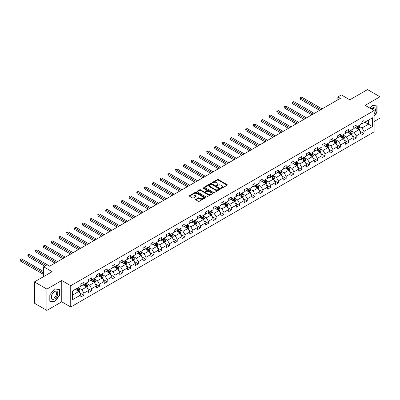<?xml version="1.0" encoding="UTF-8"?>
<svg xmlns="http://www.w3.org/2000/svg" width="400" height="400" viewBox="0 0 400 400"><rect width="100%" height="100%" fill="white"/><g stroke="black" fill="none" stroke-linecap="round" stroke-linejoin="round"><path stroke-width="0.6" d="M221.245 188.23A0.485 0.28 0 0 0 221.93 188.23L227.13 185.225A0.69 0.4 0 0 0 227.335 184.945A0.69 0.4 0 0 0 227.13 184.66L218.32 179.575A0.69 0.4 0 0 0 217.34 179.575L212.135 182.575A0.485 0.28 0 0 0 212.82 182.97L213.495 182.585A2.215 1.28 0 0 1 216.63 182.585L217.365 183.005A2.215 1.28 0 0 1 218.01 183.91A2.215 1.28 0 0 1 217.365 184.815L216.69 185.205A0.485 0.28 0 0 0 217.375 185.6L218.05 185.21A2.215 1.28 0 0 1 221.18 185.21L221.915 185.635A2.215 1.28 0 0 1 222.565 186.54A2.215 1.28 0 0 1 221.915 187.445L221.245 187.835A0.485 0.28 0 0 0 221.245 188.23L221.245 187.835M195.845 199.305A0.69 0.4 0 0 0 195.64 199.585A0.69 0.4 0 0 0 195.845 199.87L198.315 201.295A0.69 0.4 0 0 0 199.295 201.295L205.075 197.96A0.69 0.4 0 0 0 205.275 197.68A0.69 0.4 0 0 0 205.075 197.395L196.26 192.305A0.69 0.4 0 0 0 195.28 192.305L189.505 195.645A0.69 0.4 0 0 0 189.3 195.925A0.69 0.4 0 0 0 189.505 196.21L192.49 197.93A0.69 0.4 0 0 0 193.47 197.93L195.945 196.505A0.69 0.4 0 0 0 196.145 196.22A0.69 0.4 0 0 0 195.945 195.94L194.46 195.085A1.85 1.07 0 0 1 193.92 194.33A1.85 1.07 0 0 1 195.06 193.34A1.85 1.07 0 0 1 197.08 193.57L202.885 196.92A1.85 1.07 0 0 1 203.425 197.68A1.85 1.07 0 0 1 202.28 198.665A1.85 1.07 0 0 1 200.265 198.435L199.295 197.875A0.69 0.4 0 0 0 198.315 197.875L195.845 199.305L195.845 199.87L198.315 198.45L198.315 197.875M374.115 121.495L380 118.095L380 96.785L367.53 89.585L349.82 99.81L341.34 94.915L337.85 96.93L340.345 98.37L49.64 266.205L47.145 264.77L43.655 266.785L43.655 276.575M46.895 289.1L46.895 310.415L61.76 301.83L61.76 280.52L46.895 289.1L34.425 281.905L52.135 271.68L43.655 266.785M61.76 280.52L70.74 285.705L374.115 110.55L374.115 131.865L70.74 307.015L70.74 285.705M380 96.785L365.135 105.37L374.115 110.55M213.545 192.505A0.69 0.4 0 0 0 214.525 192.505L220.3 189.17A0.69 0.4 0 0 0 220.505 188.885A0.69 0.4 0 0 0 220.3 188.605L211.49 183.515A0.69 0.4 0 0 0 210.51 183.515L204.73 186.85A0.69 0.4 0 0 0 204.53 187.135A0.69 0.4 0 0 0 204.73 187.415L213.545 192.505M203.235 188.335A0.485 0.28 0 0 1 203.725 188.405L212.68 193.57L206.91 196.9A0.69 0.4 0 0 1 205.93 196.9L197.12 191.815L199.59 190.395L199.59 189.82L197.12 191.245A0.69 0.4 0 0 0 196.915 191.53A0.69 0.4 0 0 0 197.12 191.815L197.12 191.245M199.59 190.395A0.69 0.4 0 0 1 200.57 190.395L200.57 189.82A0.69 0.4 0 0 0 199.59 189.82M200.57 189.82L204.145 191.885A0.69 0.4 0 0 0 205.125 191.885L206.765 190.935A0.69 0.4 0 0 0 206.965 190.655A0.69 0.4 0 0 0 206.765 190.37L203.04 188.225A0.485 0.28 0 0 1 203.725 187.825L212.685 193A0.69 0.4 0 0 1 212.89 193.28A0.69 0.4 0 0 1 212.685 193.565L212.685 193M46.895 310.415L34.425 303.215L34.425 281.905M79.69 292.86L83.855 295.265L83.855 293.165L88.645 290.4L88.645 292.5L91.64 290.775L91.64 288.67L96.425 285.905L96.425 288.01L99.42 286.28L99.42 284.18L104.21 281.415L104.21 283.515L107.2 281.79L107.2 279.685L111.99 276.92L111.99 279.025L114.985 277.295L114.985 275.195L119.77 272.43L119.77 274.53L122.765 272.805L122.765 270.7L127.555 267.935L127.555 270.04L130.545 268.31L130.545 266.21L135.335 263.445L135.335 265.545L138.325 263.815L138.325 261.715L143.115 258.95L143.115 261.055L146.11 259.325L146.11 257.225L150.895 254.46L150.895 256.56L153.89 254.83L153.89 252.73L158.68 249.965L158.68 252.07L161.67 250.34L161.67 248.235L166.46 245.475L166.46 247.575L169.455 245.845L169.455 243.745L174.24 240.98L174.24 243.085L177.235 241.355L177.235 239.25L182.025 236.49L182.025 238.59L185.015 236.86L185.015 234.76L189.805 231.995L189.805 234.095L192.795 232.37L192.795 230.265L197.585 227.505L197.585 229.605L200.58 227.875L200.58 225.775L205.365 223.01L205.365 225.11L208.36 223.385L208.36 221.28L213.15 218.515L213.15 220.62L216.14 218.89L216.14 216.79L220.93 214.025L220.93 216.125L223.925 214.4L223.925 212.295L228.71 209.53L228.71 211.635L231.705 209.905L231.705 207.805L236.495 205.04L236.495 207.14L239.485 205.415L239.485 203.31L244.275 200.545L244.275 202.65L247.265 200.92L247.265 198.82L252.055 196.055L252.055 198.155L255.05 196.43L255.05 194.325L259.835 191.56L259.835 193.665L262.83 191.935L262.83 189.835L267.62 187.07L267.62 189.17L270.61 187.445L270.61 185.34L275.4 182.575L275.4 184.68L278.395 182.95L278.395 180.85L283.18 178.085L283.18 180.185L286.175 178.46L286.175 176.355L290.965 173.59L290.965 175.695L293.955 173.965L293.955 171.865L298.745 169.1L298.745 171.2L301.735 169.475L301.735 167.37L306.525 164.605L306.525 166.71L309.52 164.98L309.52 162.88L314.305 160.115L314.305 162.215L317.3 160.49L317.3 158.385L322.09 155.62L322.09 157.725L325.08 155.995L325.08 153.895L329.87 151.13L329.87 153.23L332.865 151.505L332.865 149.4L337.65 146.635L337.65 148.74L340.645 147.01L340.645 144.91L345.435 142.145L345.435 144.245L348.425 142.52L348.425 140.415L353.215 137.65L353.215 139.755L356.205 138.025L356.205 135.925L360.995 133.16L360.995 135.26L363.99 133.535L363.99 131.43L372.47 126.535L372.47 117.78L368.48 120.085L368.48 124.23L372.47 126.535M83.855 295.265L80.865 296.995L80.865 294.89L72.385 299.785L72.385 291.03L80.865 286.135L80.865 284.035L83.855 282.305L83.855 284.41L88.645 281.645L88.645 279.54L91.64 277.815L91.64 279.915L96.425 277.15L96.425 275.05L99.42 273.32L99.42 275.425L104.21 272.66L104.21 270.555L107.2 268.83L107.2 270.93L111.99 268.165L111.99 266.065L114.985 264.335L114.985 266.44L119.77 263.675L119.77 261.57L122.765 259.845L122.765 261.945L127.555 259.18L127.555 257.08L130.545 255.35L130.545 257.455L135.335 254.69L135.335 252.585L138.325 250.86L138.325 252.96L143.115 250.195L143.115 248.095L146.11 246.365L146.11 248.47L150.895 245.705L150.895 243.6L153.89 241.875L153.89 243.975L158.68 241.21L158.68 239.11L161.67 237.38L161.67 239.485L166.46 236.72L166.46 234.615L169.455 232.89L169.455 234.99L174.24 232.225L174.24 230.125L177.235 228.395L177.235 230.495L182.025 227.735L182.025 225.63L185.015 223.905L185.015 226.005L189.805 223.24L189.805 221.14L192.795 219.41L192.795 221.51L197.585 218.75L197.585 216.645L200.58 214.915L200.58 217.02L205.365 214.255L205.365 212.155L208.36 210.425L208.36 212.525L213.15 209.765L213.15 207.66L216.14 205.93L216.14 208.035L220.93 205.27L220.93 203.17L223.925 201.44L223.925 203.54L228.71 200.775L228.71 198.675L231.705 196.945L231.705 199.05L236.495 196.285L236.495 194.185L239.485 192.455L239.485 194.555L244.275 191.79L244.275 189.69L247.265 187.96L247.265 190.065L252.055 187.3L252.055 185.2L255.05 183.47L255.05 185.57L259.835 182.805L259.835 180.705L262.83 178.975L262.83 181.08L267.62 178.315L267.62 176.21L270.61 174.485L270.61 176.585L275.4 173.82L275.4 171.72L278.395 169.99L278.395 172.095L283.18 169.33L283.18 167.225L286.175 165.5L286.175 167.6L290.965 164.835L290.965 162.735L293.955 161.005L293.955 163.11L298.745 160.345L298.745 158.24L301.735 156.515L301.735 158.615L306.525 155.85L306.525 153.75L309.52 152.02L309.52 154.125L314.305 151.36L314.305 149.255L317.3 147.53L317.3 149.63L322.09 146.865L322.09 144.765L325.08 143.035L325.08 145.14L329.87 142.375L329.87 140.27L332.865 138.545L332.865 140.645L337.65 137.88L337.65 135.78L340.645 134.05L340.645 136.155L345.435 133.39L345.435 131.285L348.425 129.56L348.425 131.66L353.215 128.895L353.215 126.795L356.205 125.065L356.205 127.17L360.995 124.405L360.995 122.3L363.99 120.575L363.99 122.675L372.47 117.78M83.06 284.87L86.65 286.945L81.86 289.705L78.27 287.635M80.865 284.985L81.86 285.56L83.855 284.41M81.86 289.705L83.855 293.165M86.65 286.945L88.645 290.4M90.84 280.375L94.43 282.45L89.645 285.215L86.05 283.14M88.645 280.49L89.645 281.07L91.64 279.915M89.645 285.215L91.64 288.67M94.43 282.45L96.425 285.905M98.62 275.885L102.215 277.955L97.425 280.72L93.835 278.65M96.425 276L97.425 276.575L99.42 275.425M97.425 280.72L99.42 284.18M102.215 277.955L104.21 281.415M106.405 271.39L109.995 273.465L105.205 276.23L101.615 274.155M104.21 271.505L105.205 272.08L107.2 270.93M105.205 276.23L107.2 279.685M109.995 273.465L111.99 276.92M114.185 266.9L117.775 268.97L112.99 271.735L109.395 269.665M111.99 267.015L112.99 267.59L114.985 266.44M112.99 271.735L114.985 275.195M117.775 268.97L119.77 272.43M121.965 262.405L125.56 264.48L120.77 267.245L117.18 265.17M119.77 262.52L120.77 263.095L122.765 261.945M120.77 267.245L122.765 270.7M125.56 264.48L127.555 267.935M129.75 257.915L133.34 259.985L128.55 262.75L124.96 260.68M127.555 258.03L128.55 258.605L130.545 257.455M128.55 262.75L130.545 266.21M133.34 259.985L135.335 263.445M137.53 253.42L141.12 255.495L136.33 258.26L132.74 256.185M135.335 253.535L136.33 254.11L138.325 252.96M136.33 258.26L138.325 261.715M141.12 255.495L143.115 258.95M145.31 248.93L148.9 251L144.115 253.765L140.52 251.695M143.115 249.045L144.115 249.62L146.11 248.47M144.115 253.765L146.11 257.225M148.9 251L150.895 254.46M153.09 244.435L156.685 246.51L151.895 249.275L148.305 247.2M150.895 244.55L151.895 245.125L153.89 243.975M151.895 249.275L153.89 252.73M156.685 246.51L158.68 249.965M160.875 239.945L164.465 242.015L159.675 244.78L156.085 242.71M158.68 240.06L159.675 240.635L161.67 239.485M159.675 244.78L161.67 248.235M164.465 242.015L166.46 245.475M168.655 235.45L172.245 237.525L167.46 240.29L163.865 238.215M166.46 235.565L167.46 236.14L169.455 234.99M167.46 240.29L169.455 243.745M172.245 237.525L174.24 240.98M176.435 230.96L180.03 233.03L175.24 235.795L171.65 233.725M174.24 231.075L175.24 231.65L177.235 230.495M175.24 235.795L177.235 239.25M180.03 233.03L182.025 236.49M184.22 226.465L187.81 228.54L183.02 231.305L179.43 229.23M182.025 226.58L183.02 227.155L185.015 226.005M183.02 231.305L185.015 234.76M187.81 228.54L189.805 231.995M192 221.975L195.59 224.045L190.8 226.81L187.21 224.74M189.805 222.09L190.8 222.665L192.795 221.51M190.8 226.81L192.795 230.265M195.59 224.045L197.585 227.505M199.78 217.48L203.37 219.555L198.585 222.32L194.99 220.245M197.585 217.595L198.585 218.17L200.58 217.02M198.585 222.32L200.58 225.775M203.37 219.555L205.365 223.01M207.56 212.99L211.155 215.06L206.365 217.825L202.775 215.755M205.365 213.105L206.365 213.68L208.36 212.525M206.365 217.825L208.36 221.28M211.155 215.06L213.15 218.515M215.345 208.495L218.935 210.57L214.145 213.335L210.555 211.26M213.15 208.61L214.145 209.185L216.14 208.035M214.145 213.335L216.14 216.79M218.935 210.57L220.93 214.025M223.125 204.005L226.715 206.075L221.93 208.84L218.335 206.77M220.93 204.12L221.93 204.695L223.925 203.54M221.93 208.84L223.925 212.295M226.715 206.075L228.71 209.53M230.905 199.51L234.5 201.585L229.71 204.35L226.12 202.275M228.71 199.625L229.71 200.2L231.705 199.05M229.71 204.35L231.705 207.805M234.5 201.585L236.495 205.04M238.69 195.02L242.28 197.09L237.49 199.855L233.9 197.785M236.495 195.135L237.49 195.71L239.485 194.555M237.49 199.855L239.485 203.31M242.28 197.09L244.275 200.545M246.47 190.525L250.06 192.6L245.27 195.365L241.68 193.29M244.275 190.64L245.27 191.215L247.265 190.065M245.27 195.365L247.265 198.82M250.06 192.6L252.055 196.055M254.25 186.035L257.84 188.105L253.055 190.87L249.46 188.795M252.055 186.15L253.055 186.725L255.05 185.57M253.055 190.87L255.05 194.325M257.84 188.105L259.835 191.56M262.03 181.54L265.625 183.615L260.835 186.38L257.245 184.305M259.835 181.655L260.835 182.23L262.83 181.08M260.835 186.38L262.83 189.835M265.625 183.615L267.62 187.07M269.815 177.05L273.405 179.12L268.615 181.885L265.025 179.81M267.62 177.165L268.615 177.74L270.61 176.585M268.615 181.885L270.61 185.34M273.405 179.12L275.4 182.575M277.595 172.555L281.185 174.63L276.395 177.395L272.805 175.32M275.4 172.67L276.395 173.245L278.395 172.095M276.395 177.395L278.395 180.85M281.185 174.63L283.18 178.085M285.375 168.065L288.965 170.135L284.18 172.9L280.585 170.825M283.18 168.18L284.18 168.755L286.175 167.6M284.18 172.9L286.175 176.355M288.965 170.135L290.965 173.59M293.155 163.57L296.75 165.645L291.96 168.41L288.37 166.335M290.965 163.685L291.96 164.26L293.955 163.11M291.96 168.41L293.955 171.865M296.75 165.645L298.745 169.1M300.94 159.075L304.53 161.15L299.74 163.915L296.15 161.84M298.745 159.195L299.74 159.77L301.735 158.615M299.74 163.915L301.735 167.37M304.53 161.15L306.525 164.605M308.72 154.585L312.31 156.66L307.525 159.425L303.93 157.35M306.525 154.7L307.525 155.275L309.52 154.125M307.525 159.425L309.52 162.88M312.31 156.66L314.305 160.115M316.5 150.09L320.095 152.165L315.305 154.93L311.715 152.855M314.305 150.205L315.305 150.785L317.3 149.63M315.305 154.93L317.3 158.385M320.095 152.165L322.09 155.62M324.285 145.6L327.875 147.675L323.085 150.44L319.495 148.365M322.09 145.715L323.085 146.29L325.08 145.14M323.085 150.44L325.08 153.895M327.875 147.675L329.87 151.13M332.065 141.105L335.655 143.18L330.865 145.945L327.275 143.87M329.87 141.22L330.865 141.8L332.865 140.645M330.865 145.945L332.865 149.4M335.655 143.18L337.65 146.635M339.845 136.615L343.435 138.69L338.65 141.455L335.055 139.38M337.65 136.73L338.65 137.305L340.645 136.155M338.65 141.455L340.645 144.91M343.435 138.69L345.435 142.145M347.625 132.12L351.22 134.195L346.43 136.96L342.84 134.885M345.435 132.235L346.43 132.815L348.425 131.66M346.43 136.96L348.425 140.415M351.22 134.195L353.215 137.65M355.41 127.63L359 129.705L354.21 132.47L350.62 130.395M353.215 127.745L354.21 128.32L356.205 127.17M354.21 132.47L356.205 135.925M359 129.705L360.995 133.16M364.885 122.16L368.48 124.23L361.995 127.975L358.4 125.9M360.995 123.25L361.995 123.83L363.99 122.675M361.995 127.975L363.99 131.43M61.76 301.83L70.74 307.015M337.85 96.93L337.85 99.81M72.385 295.18L78.87 291.435L75.28 289.36M78.87 291.435L80.865 294.89M359.825 131.13L363.99 133.535M352.04 135.62L356.205 138.025M344.26 140.115L348.425 142.52M336.48 144.605L340.645 147.01M328.7 149.1L332.865 151.505M320.915 153.59L325.08 155.995M313.135 158.085L317.3 160.49M305.355 162.575L309.52 164.98M297.57 167.07L301.735 169.475M289.79 171.56L293.955 173.965M282.01 176.055L286.175 178.46M274.23 180.545L278.395 182.95M266.445 185.04L270.61 187.445M258.665 189.53L262.83 191.935M250.885 194.025L255.05 196.43M243.1 198.515L247.265 200.92M235.32 203.01L239.485 205.415M227.54 207.5L231.705 209.905M219.76 211.995L223.925 214.4M211.975 216.485L216.14 218.89M204.195 220.98L208.36 223.385M196.415 225.47L200.58 227.875M188.63 229.965L192.795 232.37M180.85 234.455L185.015 236.86M173.07 238.95L177.235 241.355M165.29 243.445L169.455 245.845M157.505 247.935L161.67 250.34M149.725 252.43L153.89 254.83M141.945 256.92L146.11 259.325M134.16 261.415L138.325 263.815M126.38 265.905L130.545 268.31M118.6 270.4L122.765 272.805M110.82 274.89L114.985 277.295M103.035 279.385L107.2 281.79M95.255 283.875L99.42 286.28M87.475 288.37L91.64 290.775M374.115 116.03L377.08 112.335L377.08 105.92L372.27 105.49L370.075 108.22L372.17 105.63L376.835 106.045L376.835 112.265L374.115 115.645M49.815 301.28L54.625 301.71L59.44 295.725L59.44 289.305L54.625 288.875L49.815 294.865L49.815 301.28M59.19 295.58L59.44 295.725M54.12 301.42L54.625 301.71M221.435 188.3L221.915 188.02A2.215 1.28 0 0 0 222.565 187.115L222.565 186.54M218.01 183.91L218.01 184.49A2.215 1.28 0 0 1 217.365 185.39L216.885 185.67M227.13 184.66L227.13 185.225L218.32 180.15A0.69 0.4 0 0 0 217.34 180.15L212.33 183.04M220.3 188.605L220.3 189.17L211.49 184.09A0.69 0.4 0 0 0 210.51 184.09L204.74 187.42M219.075 189.085A0.485 0.28 0 0 0 219.075 188.69L211.34 184.225A0.485 0.28 0 0 0 210.655 184.225L209.945 184.635A2.215 1.28 0 0 0 209.295 185.535A2.215 1.28 0 0 0 209.945 186.44L215.235 189.495A2.215 1.28 0 0 0 218.365 189.495L219.075 189.085L219.075 189.66A0.485 0.28 0 0 0 219.22 189.465L219.22 188.885M209.295 185.535L209.295 186.115A2.215 1.28 0 0 0 209.945 187.02L209.945 186.44M219.075 189.66L218.365 190.07A2.215 1.28 0 0 1 215.235 190.07L209.945 187.02M200.57 190.395L204.145 192.46A0.69 0.4 0 0 0 205.125 192.46L206.765 191.51A0.69 0.4 0 0 0 206.965 191.23L206.965 190.655M207.85 194.025A1.85 1.07 0 0 0 209.87 194.255A1.85 1.07 0 0 0 211.015 193.27A1.85 1.07 0 0 0 210.47 192.51L208.43 191.33A0.69 0.4 0 0 0 207.45 191.33L205.81 192.28A0.69 0.4 0 0 0 205.605 192.56A0.69 0.4 0 0 0 205.81 192.845L207.85 194.025L207.85 194.6A1.85 1.07 0 0 0 209.87 194.83A1.85 1.07 0 0 0 211.015 193.845L211.015 193.27M205.605 192.56L205.605 193.14A0.69 0.4 0 0 0 205.81 193.42L205.81 192.845M207.85 194.6L205.81 193.42M203.425 197.68L203.425 198.255A1.85 1.07 0 0 1 202.28 199.24A1.85 1.07 0 0 1 200.265 199.01L199.295 198.45A0.69 0.4 0 0 0 198.315 198.45M193.92 194.33L193.92 194.905A1.85 1.07 0 0 0 194.46 195.66L194.46 195.085M195.935 196.51L194.46 195.66M205.065 197.965L196.26 192.885A0.69 0.4 0 0 0 195.28 192.885L189.515 196.215M359.395 130.385L359.99 128.89A1.87 1.08 -120 0 0 359.39 127.3L358.36 125.925M356.565 128.3L355.865 127.365M322.09 108.91L301.65 97.11L300.405 97.83L300.405 99.27L319.595 110.35M356.815 126.815L357.845 128.19A1.87 1.08 60 0 1 358.38 129.315L358.98 128.97A1.87 1.08 -120 0 0 358.445 127.845L357.415 126.47M356.945 126.74L358.09 128.265A0.95 0.55 60 0 1 358.26 128.555L358.98 128.97M300.405 99.27L300.13 97.675L320.84 109.63M300.13 97.675L301.65 97.11M374.115 113.72A4.585 2.645 120 0 0 374.975 112.1A4.585 2.645 120 0 0 374.69 108.04A4.585 2.645 120 0 0 371.175 108.855M376.525 105.87L376.835 106.045M374.115 110.795A3.47 2.005 120 0 0 373.45 108.58A3.47 2.005 120 0 0 371.38 108.97M54.53 298.98A4.585 2.645 120 0 0 57.77 293.365A4.585 2.645 120 0 0 54.53 291.495A4.585 2.645 120 0 0 51.285 297.11A4.585 2.645 120 0 0 54.53 298.98M54.075 297.81A3.47 2.005 120 0 0 56.34 294.75A3.47 2.005 120 0 0 55.81 291.965A3.47 2.005 120 0 0 54.075 292.14A3.47 2.005 120 0 0 51.805 295.2A3.47 2.005 120 0 0 52.335 297.98A3.47 2.005 120 0 0 54.075 297.81M49.865 294.82L54.53 289.02L59.19 289.435L59.19 295.655L54.53 301.455L49.865 301.04L49.855 294.815M58.88 289.255L59.19 289.435M351.615 134.88L352.205 133.385A1.87 1.08 -120 0 0 351.61 131.79L350.58 130.415M348.785 132.79L348.085 131.855M314.305 113.405L293.87 101.605L292.625 102.325L292.625 103.765L311.815 114.845M349.035 131.31L350.065 132.685A1.87 1.08 60 0 1 350.6 133.81L351.195 133.465A1.87 1.08 -120 0 0 350.66 132.34L349.63 130.965M349.165 131.235L350.305 132.76A0.95 0.55 60 0 1 350.48 133.05L351.195 133.465M292.625 103.765L292.35 102.165L313.06 114.125M292.35 102.165L293.87 101.605M343.83 139.37L344.425 137.875A1.87 1.08 -120 0 0 343.83 136.285L342.8 134.91M341.005 137.285L340.305 136.35M306.525 117.895L286.09 106.095L284.84 106.815L284.84 108.255L304.03 119.335M341.25 135.805L342.28 137.175A1.87 1.08 60 0 1 342.815 138.3L343.415 137.955A1.87 1.08 -120 0 0 342.88 136.83L341.85 135.455M341.385 135.725L342.525 137.25A0.95 0.55 60 0 1 342.7 137.54L343.415 137.955M284.84 108.255L284.57 106.66L305.28 118.615M284.57 106.66L286.09 106.095M336.05 143.865L336.645 142.37A1.87 1.08 -120 0 0 336.045 140.775L335.015 139.4M333.225 141.775L332.525 140.84M298.745 122.39L278.31 110.59L277.06 111.31L277.06 112.75L296.25 123.83M333.47 140.295L334.5 141.67A1.87 1.08 60 0 1 335.035 142.795L335.635 142.45A1.87 1.08 -120 0 0 335.1 141.325L334.07 139.95M333.6 140.22L334.745 141.745A0.95 0.55 60 0 1 334.915 142.035L335.635 142.45M277.06 112.75L276.785 111.15L297.495 123.11M276.785 111.15L278.31 110.59M328.27 148.355L328.86 146.86A1.87 1.08 -120 0 0 328.265 145.27L327.235 143.895M325.44 146.27L324.74 145.335M290.965 126.88L270.525 115.08L269.28 115.8L269.28 117.24L288.47 128.32M325.69 144.79L326.72 146.16A1.87 1.08 60 0 1 327.255 147.285L327.855 146.94A1.87 1.08 -120 0 0 327.32 145.815L326.29 144.44M325.82 144.71L326.96 146.235A0.95 0.55 60 0 1 327.135 146.525L327.855 146.94M269.28 117.24L269.005 115.645L289.715 127.6M269.005 115.645L270.525 115.08M320.485 152.85L321.08 151.355A1.87 1.08 -120 0 0 320.485 149.76L319.455 148.385M317.66 150.76L316.96 149.825M283.18 131.375L262.745 119.575L261.5 120.295L261.5 121.735L280.685 132.815M317.91 149.28L318.94 150.655A1.87 1.08 60 0 1 319.475 151.78L320.07 151.435A1.87 1.08 -120 0 0 319.535 150.31L318.505 148.935M318.04 149.205L319.18 150.73A0.95 0.55 60 0 1 319.355 151.02L320.07 151.435M261.5 121.735L261.225 120.135L281.935 132.095M261.225 120.135L262.745 119.575M312.705 157.34L313.3 155.845A1.87 1.08 -120 0 0 312.705 154.255L311.675 152.88M309.88 155.255L309.18 154.32M275.4 135.865L254.965 124.065L253.715 124.785L253.715 126.225L272.905 137.305M310.125 153.775L311.155 155.145A1.87 1.08 60 0 1 311.69 156.27L312.29 155.925A1.87 1.08 -120 0 0 311.755 154.8L310.725 153.425M310.255 153.7L311.4 155.22A0.95 0.55 60 0 1 311.57 155.51L312.29 155.925M253.715 126.225L253.44 124.63L274.155 136.585M253.44 124.63L254.965 124.065M304.925 161.835L305.52 160.34A1.87 1.08 -120 0 0 304.92 158.745L303.89 157.375M302.095 159.745L301.4 158.815M267.62 140.36L247.18 128.56L245.935 129.28L245.935 130.72L265.125 141.8M302.345 158.265L303.375 159.64A1.87 1.08 60 0 1 303.91 160.765L304.51 160.42A1.87 1.08 -120 0 0 303.975 159.295L302.945 157.92M302.475 158.19L303.62 159.715A0.95 0.55 60 0 1 303.79 160.005L304.51 160.42M245.935 130.72L245.66 129.12L266.37 141.08M245.66 129.12L247.18 128.56M297.145 166.325L297.735 164.83A1.87 1.08 -120 0 0 297.14 163.24L296.11 161.865M294.315 164.24L293.615 163.305M259.835 144.85L239.4 133.05L238.155 133.77L238.155 135.21L257.345 146.29M294.565 162.76L295.595 164.13A1.87 1.08 60 0 1 296.13 165.255L296.725 164.91A1.87 1.08 -120 0 0 296.19 163.785L295.16 162.41M294.695 162.685L295.835 164.205A0.95 0.55 60 0 1 296.01 164.495L296.725 164.91M238.155 135.21L237.88 133.615L258.59 145.57M237.88 133.615L239.4 133.05M289.36 170.82L289.955 169.325A1.87 1.08 -120 0 0 289.36 167.73L288.33 166.36M286.535 168.73L285.835 167.8M252.055 149.345L231.62 137.545L230.37 138.265L230.37 139.705L249.56 150.785M286.785 167.25L287.81 168.625A1.87 1.08 60 0 1 288.345 169.75L288.945 169.405A1.87 1.08 -120 0 0 288.41 168.28L287.38 166.905M286.915 167.175L288.055 168.7A0.95 0.55 60 0 1 288.23 168.99L288.945 169.405M230.37 139.705L230.1 138.105L250.81 150.065M230.1 138.105L231.62 137.545M281.58 175.31L282.175 173.815A1.87 1.08 -120 0 0 281.575 172.225L280.545 170.85M278.755 173.225L278.055 172.29M244.275 153.835L223.84 142.035L222.59 142.755L222.59 144.195L241.78 155.275M279 171.745L280.03 173.115A1.87 1.08 60 0 1 280.565 174.24L281.165 173.895A1.87 1.08 -120 0 0 280.63 172.77L279.6 171.395M279.13 171.67L280.275 173.19A0.95 0.55 60 0 1 280.445 173.48L281.165 173.895M222.59 144.195L222.315 142.6L243.025 154.555M222.315 142.6L223.84 142.035M273.8 179.805L274.39 178.31A1.87 1.08 -120 0 0 273.795 176.715L272.765 175.345M270.97 177.715L270.27 176.785M236.495 158.33L216.055 146.53L214.81 147.25L214.81 148.69L234 159.77M271.22 176.235L272.25 177.61A1.87 1.08 60 0 1 272.785 178.735L273.385 178.39A1.87 1.08 -120 0 0 272.85 177.265L271.82 175.89M271.35 176.16L272.49 177.685A0.95 0.55 60 0 1 272.665 177.975L273.385 178.39M214.81 148.69L214.535 147.09L235.245 159.05M214.535 147.09L216.055 146.53M266.015 184.295L266.61 182.8A1.87 1.08 -120 0 0 266.015 181.21L264.985 179.835M263.19 182.21L262.49 181.275M228.71 162.82L208.275 151.025L207.03 151.745L207.03 153.18L226.215 164.26M263.44 180.73L264.47 182.1A1.87 1.08 60 0 1 265.005 183.225L265.6 182.88A1.87 1.08 -120 0 0 265.065 181.755L264.035 180.385M263.57 180.655L264.71 182.18A0.95 0.55 60 0 1 264.885 182.465L265.6 182.88M207.03 153.18L206.755 151.585L227.465 163.54M206.755 151.585L208.275 151.025M258.235 188.79L258.83 187.295A1.87 1.08 -120 0 0 258.235 185.7L257.205 184.33M255.41 186.7L254.71 185.77M220.93 167.315L200.495 155.515L199.245 156.235L199.245 157.675L218.435 168.755M255.655 185.22L256.685 186.595A1.87 1.08 60 0 1 257.22 187.72L257.82 187.375A1.87 1.08 -120 0 0 257.285 186.25L256.255 184.875M255.785 185.145L256.93 186.67A0.95 0.55 60 0 1 257.1 186.96L257.82 187.375M199.245 157.675L198.97 156.075L219.685 168.035M198.97 156.075L200.495 155.515M250.455 193.28L251.05 191.785A1.87 1.08 -120 0 0 250.45 190.195L249.42 188.82M247.625 191.195L246.93 190.26M213.15 171.805L192.71 160.01L191.465 160.73L191.465 162.17L210.655 173.245M247.875 189.715L248.905 191.09A1.87 1.08 60 0 1 249.44 192.21L250.04 191.865A1.87 1.08 -120 0 0 249.505 190.74L248.475 189.37M248.005 189.64L249.15 191.165A0.95 0.55 60 0 1 249.32 191.45L250.04 191.865M191.465 162.17L191.19 160.57L211.9 172.525M191.19 160.57L192.71 160.01M242.675 197.775L243.265 196.28A1.87 1.08 -120 0 0 242.67 194.685L241.64 193.315M239.845 195.685L239.145 194.755M205.365 176.3L184.93 164.5L183.685 165.22L183.685 166.66L202.875 177.74M240.095 194.205L241.125 195.58A1.87 1.08 60 0 1 241.66 196.705L242.255 196.36A1.87 1.08 -120 0 0 241.72 195.235L240.695 193.86M240.225 194.13L241.365 195.655A0.95 0.55 60 0 1 241.54 195.945L242.255 196.36M183.685 166.66L183.41 165.06L204.12 177.02M183.41 165.06L184.93 164.5M234.89 202.265L235.485 200.77A1.87 1.08 -120 0 0 234.89 199.18L233.86 197.805M232.065 200.18L231.365 199.245M197.585 180.79L177.15 168.995L175.905 169.715L175.905 171.155L195.09 182.23M232.315 198.7L233.34 200.075A1.87 1.08 60 0 1 233.875 201.195L234.475 200.85A1.87 1.08 -120 0 0 233.94 199.725L232.91 198.355M232.445 198.625L233.585 200.15A0.95 0.55 60 0 1 233.76 200.435L234.475 200.85M175.905 171.155L175.63 169.555L196.34 181.51M175.63 169.555L177.15 168.995M227.11 206.76L227.705 205.265A1.87 1.08 -120 0 0 227.105 203.67L226.08 202.3M224.285 204.67L223.585 203.74M189.805 185.285L169.37 173.485L168.12 174.205L168.12 175.645L187.31 186.725M224.53 203.19L225.56 204.565A1.87 1.08 60 0 1 226.095 205.69L226.695 205.345A1.87 1.08 -120 0 0 226.16 204.22L225.13 202.845M224.66 203.115L225.805 204.64A0.95 0.55 60 0 1 225.975 204.93L226.695 205.345M168.12 175.645L167.845 174.045L188.555 186.005M167.845 174.045L169.37 173.485M219.33 211.25L219.92 209.755A1.87 1.08 -120 0 0 219.325 208.165L218.295 206.79M216.5 209.165L215.8 208.23M182.025 189.775L161.585 177.98L160.34 178.7L160.34 180.14L179.53 191.215M216.75 207.685L217.78 209.06A1.87 1.08 60 0 1 218.315 210.18L218.915 209.835A1.87 1.08 -120 0 0 218.38 208.71L217.35 207.34M216.88 207.61L218.02 209.135A0.95 0.55 60 0 1 218.195 209.42L218.915 209.835M160.34 180.14L160.065 178.54L180.775 190.495M160.065 178.54L161.585 177.98M211.545 215.745L212.14 214.25A1.87 1.08 -120 0 0 211.545 212.66L210.515 211.285M208.72 213.655L208.02 212.725M174.24 194.27L153.805 182.47L152.56 183.19L152.56 184.63L171.745 195.71M208.97 212.175L210 213.55A1.87 1.08 60 0 1 210.535 214.675L211.13 214.33A1.87 1.08 -120 0 0 210.595 213.205L209.565 211.83M209.1 212.1L210.24 213.625A0.95 0.55 60 0 1 210.415 213.915L211.13 214.33M152.56 184.63L152.285 183.03L172.995 194.99M152.285 183.03L153.805 182.47M203.765 220.235L204.36 218.74A1.87 1.08 -120 0 0 203.765 217.15L202.735 215.775M200.94 218.15L200.24 217.215M166.46 198.76L146.025 186.965L144.775 187.685L144.775 189.125L163.965 200.2M201.185 216.67L202.215 218.045A1.87 1.08 60 0 1 202.75 219.165L203.35 218.82A1.87 1.08 -120 0 0 202.815 217.695L201.785 216.325M201.315 216.595L202.46 218.12A0.95 0.55 60 0 1 202.63 218.405L203.35 218.82M144.775 189.125L144.505 187.525L165.215 199.48M144.505 187.525L146.025 186.965M195.985 224.73L196.58 223.235A1.87 1.08 -120 0 0 195.98 221.645L194.95 220.27M193.155 222.64L192.46 221.71M158.68 203.255L138.245 191.455L136.995 192.175L136.995 193.615L156.185 204.695M193.405 221.16L194.435 222.535A1.87 1.08 60 0 1 194.97 223.66L195.57 223.315A1.87 1.08 -120 0 0 195.035 222.19L194.005 220.815M193.535 221.085L194.68 222.61A0.95 0.55 60 0 1 194.85 222.9L195.57 223.315M136.995 193.615L136.72 192.015L157.43 203.975M136.72 192.015L138.245 191.455M188.205 229.22L188.795 227.725A1.87 1.08 -120 0 0 188.2 226.135L187.17 224.76M185.375 227.135L184.675 226.2M150.895 207.745L130.46 195.95L129.215 196.67L129.215 198.11L148.405 209.185M185.625 225.655L186.655 227.03A1.87 1.08 60 0 1 187.19 228.15L187.785 227.805A1.87 1.08 -120 0 0 187.25 226.68L186.225 225.31M185.755 225.58L186.895 227.105A0.95 0.55 60 0 1 187.07 227.39L187.785 227.805M129.215 198.11L128.94 196.51L149.65 208.465M128.94 196.51L130.46 195.95M180.42 233.715L181.015 232.22A1.87 1.08 -120 0 0 180.42 230.63L179.39 229.255M177.595 231.625L176.895 230.695M143.115 212.24L122.68 200.44L121.435 201.16L121.435 202.6L140.62 213.68M177.845 230.145L178.87 231.52A1.87 1.08 60 0 1 179.405 232.645L180.005 232.3A1.87 1.08 -120 0 0 179.47 231.175L178.44 229.8M177.975 230.07L179.115 231.595A0.95 0.55 60 0 1 179.29 231.885L180.005 232.3M121.435 202.6L121.16 201L141.87 212.96M121.16 201L122.68 200.44M172.64 238.205L173.235 236.71A1.87 1.08 -120 0 0 172.635 235.12L171.61 233.745M169.815 236.12L169.115 235.185M135.335 216.73L114.9 204.935L113.65 205.655L113.65 207.095L132.84 218.17M170.06 234.64L171.09 236.015A1.87 1.08 60 0 1 171.625 237.135L172.225 236.79A1.87 1.08 -120 0 0 171.69 235.67L170.66 234.295M170.19 234.565L171.335 236.09A0.95 0.55 60 0 1 171.505 236.375L172.225 236.79M113.65 207.095L113.375 205.495L134.085 217.45M113.375 205.495L114.9 204.935M164.86 242.7L165.45 241.205A1.87 1.08 -120 0 0 164.855 239.615L163.825 238.24M162.03 240.61L161.33 239.68M127.555 221.225L107.115 209.425L105.87 210.145L105.87 211.585L125.06 222.665M162.28 239.13L163.31 240.505A1.87 1.08 60 0 1 163.845 241.63L164.445 241.285A1.87 1.08 -120 0 0 163.91 240.16L162.88 238.785M162.41 239.055L163.55 240.58A0.95 0.55 60 0 1 163.725 240.87L164.445 241.285M105.87 211.585L105.595 209.985L126.305 221.945M105.595 209.985L107.115 209.425M157.08 247.19L157.67 245.695A1.87 1.08 -120 0 0 157.075 244.105L156.045 242.73M154.25 245.105L153.55 244.17M119.77 225.715L99.335 213.92L98.09 214.64L98.09 216.08L117.275 227.155M154.5 243.625L155.53 245A1.87 1.08 60 0 1 156.065 246.125L156.66 245.775A1.87 1.08 -120 0 0 156.125 244.655L155.095 243.28M154.63 243.55L155.77 245.075A0.95 0.55 60 0 1 155.945 245.365L156.66 245.775M98.09 216.08L97.815 214.48L118.525 226.435M97.815 214.48L99.335 213.92M149.295 251.685L149.89 250.19A1.87 1.08 -120 0 0 149.295 248.6L148.265 247.225M146.47 249.595L145.77 248.665M111.99 230.21L91.555 218.41L90.305 219.13L90.305 220.57L109.495 231.65M146.715 248.115L147.745 249.49A1.87 1.08 60 0 1 148.28 250.615L148.88 250.27A1.87 1.08 -120 0 0 148.345 249.145L147.315 247.77M146.845 248.04L147.99 249.565A0.95 0.55 60 0 1 148.165 249.855L148.88 250.27M90.305 220.57L90.035 218.97L110.745 230.93M90.035 218.97L91.555 218.41M141.515 256.175L142.11 254.68A1.87 1.08 -120 0 0 141.51 253.09L140.48 251.715M138.685 254.09L137.99 253.155M104.21 234.7L83.775 222.905L82.525 223.625L82.525 225.065L101.715 236.14M138.935 252.61L139.965 253.985A1.87 1.08 60 0 1 140.5 255.11L141.1 254.76A1.87 1.08 -120 0 0 140.565 253.64L139.535 252.265M139.065 252.535L140.21 254.06A0.95 0.55 60 0 1 140.38 254.35L141.1 254.76M82.525 225.065L82.25 223.465L102.96 235.42M82.25 223.465L83.775 222.905M133.735 260.67L134.325 259.175A1.87 1.08 -120 0 0 133.73 257.585L132.7 256.21M130.905 258.58L130.205 257.65M96.425 239.195L75.99 227.395L74.745 228.115L74.745 229.555L93.935 240.635M131.155 257.1L132.185 258.475A1.87 1.08 60 0 1 132.72 259.6L133.315 259.255A1.87 1.08 -120 0 0 132.78 258.13L131.755 256.755M131.285 257.025L132.425 258.55A0.95 0.55 60 0 1 132.6 258.84L133.315 259.255M74.745 229.555L74.47 227.96L95.18 239.915M74.47 227.96L75.99 227.395M125.95 265.16L126.545 263.67A1.87 1.08 -120 0 0 125.95 262.075L124.92 260.7M123.125 263.075L122.425 262.14M88.645 243.685L68.21 231.89L66.965 232.61L66.965 234.05L86.15 245.125M123.375 261.595L124.4 262.97A1.87 1.08 60 0 1 124.935 264.095L125.535 263.745A1.87 1.08 -120 0 0 125 262.625L123.97 261.25M123.505 261.52L124.645 263.045A0.95 0.55 60 0 1 124.82 263.335L125.535 263.745M66.965 234.05L66.69 232.45L87.4 244.405M66.69 232.45L68.21 231.89M118.17 269.655L118.765 268.16A1.87 1.08 -120 0 0 118.165 266.57L117.14 265.195M115.345 267.565L114.645 266.635M80.865 248.18L60.43 236.38L59.18 237.1L59.18 238.54L78.37 249.62M115.59 266.085L116.62 267.46A1.87 1.08 60 0 1 117.155 268.585L117.755 268.24A1.87 1.08 -120 0 0 117.22 267.115L116.19 265.74M115.72 266.01L116.865 267.535A0.95 0.55 60 0 1 117.035 267.825L117.755 268.24M59.18 238.54L58.905 236.945L79.615 248.9M58.905 236.945L60.43 236.38M110.39 274.145L110.98 272.655A1.87 1.08 -120 0 0 110.385 271.06L109.355 269.685M107.56 272.06L106.86 271.125M73.085 252.67L52.645 240.875L51.4 241.595L51.4 243.035L70.59 254.11M107.81 270.58L108.84 271.955A1.87 1.08 60 0 1 109.375 273.08L109.975 272.73A1.87 1.08 -120 0 0 109.44 271.61L108.41 270.235M107.94 270.505L109.08 272.03A0.95 0.55 60 0 1 109.255 272.32L109.975 272.73M51.4 243.035L51.125 241.435L71.835 253.39M51.125 241.435L52.645 240.875M102.61 278.64L103.2 277.145A1.87 1.08 -120 0 0 102.605 275.555L101.575 274.18M99.78 276.555L99.08 275.62M65.3 257.165L44.865 245.365L43.62 246.085L43.62 247.525L62.81 258.605M100.03 275.07L101.06 276.445A1.87 1.08 60 0 1 101.595 277.57L102.19 277.225A1.87 1.08 -120 0 0 101.655 276.1L100.625 274.725M100.16 274.995L101.3 276.52A0.95 0.55 60 0 1 101.475 276.81L102.19 277.225M43.62 247.525L43.345 245.93L64.055 257.885M43.345 245.93L44.865 245.365M94.825 283.135L95.42 281.64A1.87 1.08 -120 0 0 94.825 280.045L93.795 278.67M92 281.045L91.3 280.11M57.52 261.655L37.085 249.86L35.835 250.58L35.835 252.02L55.025 263.095M92.245 279.565L93.275 280.94A1.87 1.08 60 0 1 93.81 282.065L94.41 281.715A1.87 1.08 -120 0 0 93.875 280.595L92.845 279.22M92.375 279.49L93.52 281.015A0.95 0.55 60 0 1 93.695 281.305L94.41 281.715M35.835 252.02L35.565 250.42L56.275 262.375M35.565 250.42L37.085 249.86M87.045 287.625L87.64 286.13A1.87 1.08 -120 0 0 87.04 284.54L86.01 283.165M84.215 285.54L83.52 284.605M49.74 266.15L29.305 254.35L28.055 255.07L28.055 256.51L44.75 266.15M84.465 284.055L85.495 285.43A1.87 1.08 60 0 1 86.03 286.555L86.63 286.21A1.87 1.08 -120 0 0 86.095 285.085L85.065 283.71M84.595 283.98L85.74 285.505A0.95 0.55 60 0 1 85.91 285.795L86.63 286.21M28.055 256.51L27.78 254.915L46 265.43M27.78 254.915L29.305 254.35M79.265 292.12L79.855 290.625A1.87 1.08 -120 0 0 79.26 289.03L78.23 287.655M76.435 290.03L75.735 289.095M43.655 271.62L21.52 258.845L20.275 259.565L20.275 261.005L43.655 274.5M76.685 288.55L77.715 289.925A1.87 1.08 60 0 1 78.25 291.05L78.85 290.705A1.87 1.08 -120 0 0 78.315 289.58L77.285 288.205M76.815 288.475L77.955 290A0.95 0.55 60 0 1 78.13 290.29L78.85 290.705M20.275 261.005L20 259.405L43.655 273.06M20 259.405L21.52 258.845M221.915 188.02L221.915 187.445M216.69 185.6L216.69 185.205M217.365 185.39L217.365 184.815M212.135 182.97L212.135 182.575M217.34 180.15L217.34 179.575M218.32 180.15L218.32 179.575M204.73 187.415L204.73 186.85M210.51 184.09L210.51 183.515M211.49 184.09L211.49 183.515M215.235 190.07L215.235 189.495M218.365 190.07L218.365 189.495M204.145 192.46L204.145 191.885M205.125 192.46L205.125 191.885M206.765 191.51L206.765 190.935M203.725 188.405L203.725 187.825M199.295 198.45L199.295 197.875M200.265 199.01L200.265 198.435M195.945 196.505L195.945 195.94M189.505 196.21L189.505 195.645M195.28 192.885L195.28 192.305M196.26 192.885L196.26 192.305M205.075 197.96L205.075 197.395M358.815 129.595L359.975 128.925M358.445 127.845L359.39 127.3M357.115 128.615L357.845 128.19M351.035 134.09L352.195 133.42M350.66 132.34L351.61 131.79M349.33 133.105L350.065 132.685M343.255 138.58L344.415 137.91M342.88 136.83L343.83 136.285M341.55 137.6L342.28 137.175M335.47 143.075L336.63 142.405M335.1 141.325L336.045 140.775M333.77 142.09L334.5 141.67M327.69 147.565L328.85 146.895M327.32 145.815L328.265 145.27M325.99 146.585L326.72 146.16M319.91 152.06L321.07 151.39M319.535 150.31L320.485 149.76M318.205 151.075L318.94 150.655M312.125 156.55L313.285 155.88M311.755 154.8L312.705 154.255M310.425 155.57L311.155 155.145M304.345 161.045L305.505 160.375M303.975 159.295L304.92 158.745M302.645 160.06L303.375 159.64M296.565 165.535L297.725 164.865M296.19 163.785L297.14 163.24M294.86 164.555L295.595 164.13M288.785 170.03L289.945 169.36M288.41 168.28L289.36 167.73M287.08 169.045L287.81 168.625M281 174.52L282.16 173.855M280.63 172.77L281.575 172.225M279.3 173.54L280.03 173.115M273.22 179.015L274.38 178.345M272.85 177.265L273.795 176.715M271.52 178.03L272.25 177.61M265.44 183.505L266.6 182.84M265.065 181.755L266.015 181.21M263.735 182.525L264.47 182.1M257.655 188L258.815 187.33M257.285 186.25L258.235 185.7M255.955 187.015L256.685 186.595M249.875 192.49L251.035 191.825M249.505 190.74L250.45 190.195M248.175 191.51L248.905 191.09M242.095 196.985L243.255 196.315M241.72 195.235L242.67 194.685M240.39 196L241.125 195.58M234.315 201.475L235.475 200.81M233.94 199.725L234.89 199.18M232.61 200.495L233.34 200.075M226.53 205.97L227.69 205.3M226.16 204.22L227.105 203.67M224.83 204.985L225.56 204.565M218.75 210.465L219.91 209.795M218.38 208.71L219.325 208.165M217.05 209.48L217.78 209.06M210.97 214.955L212.13 214.285M210.595 213.205L211.545 212.66M209.265 213.97L210 213.55M203.185 219.45L204.345 218.78M202.815 217.695L203.765 217.15M201.485 218.465L202.215 218.045M195.405 223.94L196.565 223.27M195.035 222.19L195.98 221.645M193.705 222.96L194.435 222.535M187.625 228.435L188.785 227.765M187.25 226.68L188.2 226.135M185.925 227.45L186.655 227.03M179.845 232.925L181.005 232.255M179.47 231.175L180.42 230.63M178.14 231.945L178.87 231.52M172.06 237.42L173.22 236.75M171.69 235.67L172.635 235.12M170.36 236.435L171.09 236.015M164.28 241.91L165.44 241.24M163.91 240.16L164.855 239.615M162.58 240.93L163.31 240.505M156.5 246.405L157.66 245.735M156.125 244.655L157.075 244.105M154.795 245.42L155.53 245M148.72 250.895L149.875 250.225M148.345 249.145L149.295 248.6M147.015 249.915L147.745 249.49M140.935 255.39L142.095 254.72M140.565 253.64L141.51 253.09M139.235 254.405L139.965 253.985M133.155 259.88L134.315 259.21M132.78 258.13L133.73 257.585M131.455 258.9L132.185 258.475M125.375 264.375L126.535 263.705M125 262.625L125.95 262.075M123.67 263.39L124.4 262.97M117.59 268.865L118.75 268.195M117.22 267.115L118.165 266.57M115.89 267.885L116.62 267.46M109.81 273.36L110.97 272.69M109.44 271.61L110.385 271.06M108.11 272.375L108.84 271.955M102.03 277.85L103.19 277.18M101.655 276.1L102.605 275.555M100.325 276.87L101.06 276.445M94.25 282.345L95.405 281.675M93.875 280.595L94.825 280.045M92.545 281.36L93.275 280.94M86.465 286.835L87.625 286.165M86.095 285.085L87.04 284.54M84.765 285.855L85.495 285.43M78.685 291.33L79.845 290.66M78.315 289.58L79.26 289.03M76.985 290.345L77.715 289.925"/></g></svg>
